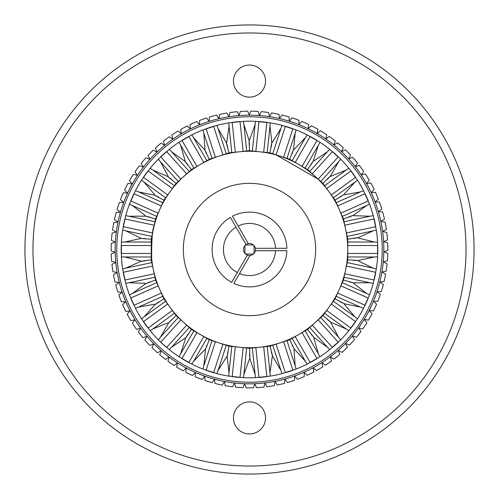 <?xml version="1.0" encoding="UTF-8"?>
<svg xmlns="http://www.w3.org/2000/svg" width="499" height="499" viewBox="0 0 499 499"><rect width="100%" height="100%" fill="white"/><g stroke="black" fill="none" stroke-linecap="round" stroke-linejoin="round"><path stroke-width="0.75" d="M344.628 303.897L344.279 304.234L354.876 316.809L357.465 318.842L348.813 330.75L346.081 328.916L331.087 322.317L330.831 322.741L338.578 337.249L340.686 339.775L329.752 349.624L327.456 347.26L314.164 337.686L313.827 338.054L318.387 353.853L319.928 356.76L307.178 364.12L305.425 361.332L294.416 349.206L294.011 349.493L295.183 365.892L296.088 369.06L282.085 373.608L280.956 370.52L272.704 356.367L272.248 356.56L269.99 372.847L270.209 376.134L255.569 377.668L255.108 374.412L250.005 359.08L249.5 348.283L259.767 347.204A98.241 98.241 0 0 0 276.29 344.017L278.105 343.487A98.241 98.241 0 0 0 279.858 342.932L289.676 339.744L307.565 329.415L322.909 315.599L335.047 298.889L343.449 280.026L347.741 259.823L347.741 239.177L343.449 218.974L335.047 200.111L322.909 183.401L307.565 169.585L289.676 159.256L270.04 152.875L249.5 150.717L228.96 152.875L209.324 159.256L191.435 169.585L176.091 183.401L163.953 200.111L155.551 218.974L151.259 239.177L140.469 238.497L140.649 238.048L125.86 230.869L122.667 230.064L125.729 215.668L128.967 216.229L145.346 216.167L145.409 215.668L132.435 205.569L129.478 204.116L135.466 190.674L138.522 191.897L154.347 195.146L163.953 200.111M272.728 356.592L270.04 346.125L279.858 342.932A98.241 98.241 0 0 0 316.591 321.262L317.963 319.959A98.241 98.241 0 0 0 317.963 179.041L276.29 154.983A98.241 98.241 0 0 0 154.253 225.442C152.395 228.692 151.54 239.788 151.696 258.725M249.955 359.08L249.488 358.949L243.892 374.412L243.431 377.668L228.792 376.134L229.01 372.847L227.238 356.567L226.733 356.554L218.044 370.52L216.915 373.608L202.912 369.06L203.817 365.892L205.463 349.593L204.977 349.481L193.575 361.332L191.822 364.12L179.072 356.76L180.613 353.853L185.616 338.253L185.16 338.041L171.544 347.26L169.248 349.624L160.747 342.171L158.314 339.775L160.422 337.249L168.556 323.028L168.157 322.728L152.919 328.916L150.187 330.75L141.535 318.842L144.124 316.809L155.039 304.596L154.709 304.215L138.522 307.103L135.466 308.326L129.478 294.884L132.435 293.431L145.558 283.788L145.402 283.313L128.967 282.771L125.729 283.332L122.667 268.936L125.86 268.131L140.568 261.451L151.259 259.823L153.405 269.928A98.241 98.241 0 0 0 153.804 271.718L154.253 273.558A98.241 98.241 0 0 0 159.755 289.457L163.953 298.889L176.091 315.599L191.435 329.415L209.324 339.744L228.96 346.125L249.5 348.283M358.531 260.503L358.351 260.952L373.14 268.131L376.333 268.936L373.271 283.332L370.033 282.771L353.654 282.833L353.591 283.332L366.565 293.431L369.522 294.884L363.534 308.326L360.478 307.103L344.653 303.854L335.047 298.889M331.242 322.485L322.909 315.599M331.087 322.317L327.381 319.628M314.276 337.885L307.565 329.415M314.164 337.686L311.102 334.286M294.485 349.425L289.676 339.744M294.416 349.206L292.127 345.239M272.704 356.367L271.288 352.013M249.98 358.856L249.5 354.302M227.164 356.779L228.96 346.125M227.232 356.567L227.712 352.013M205.345 349.793L209.324 339.744M205.457 349.593L206.873 345.239M185.616 338.253L191.435 329.415M185.46 338.422L187.898 334.286M168.369 323.165L176.091 315.599M168.556 323.028L171.619 319.628M155.039 304.596L163.953 298.889M154.827 304.683L158.738 301.901M145.421 283.794L155.551 280.026L159.755 289.457A98.241 98.241 0 0 0 249.5 347.741A98.241 98.241 0 0 1 164.421 200.38A98.241 98.241 0 0 1 334.579 200.38A98.241 98.241 0 0 1 249.5 347.741A98.241 98.241 0 0 0 259.767 347.204L270.04 346.125M145.646 283.75L149.825 281.885M140.793 261.407L145.271 260.453M151.259 239.177L151.259 249.5A98.241 98.241 0 0 0 153.405 269.928L155.551 280.026M140.469 238.497L145.271 238.547M344.441 303.76L340.262 301.901M353.86 282.933L343.449 280.026M353.654 282.833L349.175 281.885M358.432 237.593L358.351 238.067L374.312 242.021L377.606 242.14L377.606 256.86L374.312 256.979L358.531 260.453L347.741 259.823M358.307 260.453L353.729 260.453M353.579 215.206L353.598 215.687L370.033 216.229L373.271 215.668L376.333 230.064L373.14 230.869L358.432 237.549L347.741 239.177M358.207 237.593L353.729 238.547M330.631 175.835L330.843 176.272L346.081 170.084L348.813 168.25L357.465 180.158L354.876 182.191L343.961 194.404L344.291 194.785L360.478 191.897L363.534 190.674L369.522 204.116L366.565 205.569L353.56 215.163L343.449 218.974M353.354 215.25L349.175 217.115M344.173 194.317L335.047 200.111M343.961 194.404L340.262 197.099M293.655 149.207L294.023 149.519L305.425 137.668L307.178 134.88L319.928 142.24L318.387 145.147L313.384 160.747L313.84 160.959L327.456 151.74L329.752 149.376L340.686 159.225L338.578 161.751L330.6 175.804L322.909 183.401M330.444 175.972L327.381 179.372M313.54 160.578L307.565 169.585M313.384 160.747L311.102 164.714M271.836 142.221L272.267 142.446L280.956 128.48L282.085 125.392L296.088 129.94L295.183 133.108L293.612 149.189L289.676 159.256M293.543 149.407L292.127 153.761M249.045 139.92L249.512 140.051L255.108 124.588L255.569 121.332L270.209 122.866L269.99 126.153L271.793 142.209L270.04 152.875M271.768 142.433L271.288 146.987M226.272 142.408L226.752 142.44L229.01 126.153L228.792 122.866L243.431 121.332L243.892 124.588L248.995 139.92L249.5 150.717M249.02 140.144L249.5 144.698M204.515 149.575L204.989 149.507L203.817 133.108L202.912 129.94L216.915 125.392L218.044 128.48L226.228 142.415L228.96 152.875M226.297 142.633L227.712 146.987M184.724 161.115L185.173 160.946L180.613 145.147L179.072 142.24L191.822 134.88L193.575 137.668L204.471 149.594L209.324 159.256M204.584 149.794L206.873 153.761M167.758 176.515L168.169 176.259L160.422 161.751L158.314 159.225L169.248 149.376L171.544 151.74L184.686 161.14L191.435 169.585M184.836 161.314L187.898 164.714M154.372 195.103L154.721 194.766L144.124 182.191L141.535 180.158L150.187 168.25L152.919 170.084L167.726 176.546L176.091 183.401M167.913 176.683L171.619 179.372M154.553 195.24L158.738 197.099M145.14 216.067L155.551 218.974M145.346 216.167L149.825 217.115M140.568 261.407L140.649 260.933L124.688 256.979L121.394 256.86L121.394 242.14A128.312 128.312 0 0 1 122.667 230.064M121.394 242.14L124.688 242.021L140.599 238.547A109.449 109.449 0 0 1 140.599 238.528M125.729 215.668A128.312 128.312 0 0 1 129.478 204.116M135.466 190.674A128.312 128.312 0 0 1 141.535 180.158M150.187 168.25A128.312 128.312 0 0 1 158.314 159.225M169.248 149.376A128.312 128.312 0 0 1 179.072 142.24M122.667 268.936A128.312 128.312 0 0 1 121.394 256.86M191.822 134.88A128.312 128.312 0 0 1 202.912 129.94M129.478 294.884A128.312 128.312 0 0 1 125.729 283.332M216.915 125.392A128.312 128.312 0 0 1 228.792 122.866M141.535 318.842A128.312 128.312 0 0 1 135.466 308.326M243.431 121.332A128.312 128.312 0 0 1 255.569 121.332M158.314 339.775A128.312 128.312 0 0 1 150.187 330.75M270.209 122.866A128.312 128.312 0 0 1 282.085 125.392M179.072 356.76A128.312 128.312 0 0 1 169.248 349.624M296.088 129.94A128.312 128.312 0 0 1 307.178 134.88M202.912 369.06A128.312 128.312 0 0 1 191.822 364.12M319.928 142.24A128.312 128.312 0 0 1 329.752 149.376M228.792 376.134A128.312 128.312 0 0 1 216.915 373.608M340.686 159.225A128.312 128.312 0 0 1 348.813 168.25M255.569 377.668A128.312 128.312 0 0 1 243.431 377.668M357.465 180.158A128.312 128.312 0 0 1 363.534 190.674M282.085 373.608A128.312 128.312 0 0 1 270.209 376.134M369.522 204.116A128.312 128.312 0 0 1 373.271 215.668M307.178 364.12A128.312 128.312 0 0 1 296.088 369.06M376.333 230.064A128.312 128.312 0 0 1 377.606 242.14M329.752 349.624A128.312 128.312 0 0 1 319.928 356.76M377.606 256.86A128.312 128.312 0 0 1 376.333 268.936M348.813 330.75A128.312 128.312 0 0 1 340.686 339.775M373.271 283.332A128.312 128.312 0 0 1 369.522 294.884M153.804 227.282A98.241 98.241 0 0 0 151.259 249.5L151.259 259.823M278.105 155.513A98.241 98.241 0 0 1 316.591 177.738M363.534 308.326A128.312 128.312 0 0 1 357.465 318.842M249.949 255.5A6.013 6.013 0 0 1 246.069 244.56A6.013 6.013 0 0 1 255.394 250.704A6.013 6.013 0 0 1 249.949 255.5L233.819 283.438A37.388 37.388 0 0 0 286.869 250.704L255.394 250.704M246.069 244.56L230.376 217.371A37.388 37.388 0 0 0 231.667 282.359L247.385 255.132M255.394 248.302L286.869 248.302A37.388 37.388 0 0 0 232.484 216.21L248.302 243.606M249.5 315.661A66.161 66.161 0 0 1 192.202 216.416A66.161 66.161 0 0 1 306.798 216.416A66.161 66.161 0 0 1 249.5 315.661M238.154 226.035A26.067 26.067 0 0 1 275.535 248.302M275.535 250.704A26.067 26.067 0 0 1 239.514 273.577M237.331 272.548A26.067 26.067 0 0 1 236.039 227.182M153.798 343.767L152.008 347.647A138.342 138.342 0 0 0 157.435 352.756L161.202 350.735L159.711 354.739A138.342 138.342 0 0 0 165.506 359.423L169.111 357.122L167.926 361.226A138.342 138.342 0 0 0 174.064 365.461L177.482 362.892L176.609 367.077A138.342 138.342 0 0 0 183.046 370.832L186.264 368.012L185.709 372.254A138.342 138.342 0 0 0 192.414 375.51L195.408 372.454L195.178 376.726A138.342 138.342 0 0 0 202.107 379.471L204.858 376.196L204.952 380.469A138.342 138.342 0 0 0 212.075 382.683L214.57 379.209L214.988 383.463A138.342 138.342 0 0 0 222.255 385.128L224.481 381.479L225.217 385.69A138.342 138.342 0 0 0 232.59 386.8L234.536 382.995L235.584 387.137A138.342 138.342 0 0 0 243.019 387.686L244.672 383.743L246.038 387.798A138.342 138.342 0 0 0 253.492 387.779L254.839 383.725L256.505 387.661A138.342 138.342 0 0 0 263.94 387.081L264.975 382.933L266.934 386.737A138.342 138.342 0 0 0 274.3 385.596L275.024 381.379L277.263 385.022A138.342 138.342 0 0 0 284.524 383.332L284.923 379.072L287.43 382.533A138.342 138.342 0 0 0 294.547 380.3L294.622 376.021L297.385 379.284A138.342 138.342 0 0 0 304.309 376.52L304.059 372.248L307.066 375.292A138.342 138.342 0 0 0 313.759 372.011L313.185 367.769L316.416 370.582A138.342 138.342 0 0 0 322.841 366.802L321.949 362.617L325.379 365.174A138.342 138.342 0 0 0 331.498 360.914L330.294 356.81L333.912 359.105A138.342 138.342 0 0 0 339.688 354.396L338.185 350.398L341.958 352.406A138.342 138.342 0 0 0 347.366 347.273L345.558 343.399L349.475 345.115A138.342 138.342 0 0 0 354.477 339.594L352.388 335.864L356.417 337.28A138.342 138.342 0 0 0 360.995 331.398L358.619 327.837L362.754 328.947A138.342 138.342 0 0 0 366.865 322.728L364.233 319.36L368.437 320.152A138.342 138.342 0 0 0 372.067 313.646L369.191 310.484L373.439 310.958A138.342 138.342 0 0 0 376.57 304.19L373.458 301.259L377.731 301.408A138.342 138.342 0 0 0 380.344 294.422L377.019 291.734L381.292 291.559A138.342 138.342 0 0 0 383.363 284.399L379.845 281.966L384.093 281.473A138.342 138.342 0 0 0 385.621 274.176L381.928 272.017L386.126 271.2A138.342 138.342 0 0 0 387.099 263.809L383.251 261.938L387.374 260.809A138.342 138.342 0 0 0 387.785 253.361L383.812 251.789L387.835 250.348A138.342 138.342 0 0 0 387.679 242.894L383.6 241.622L387.505 239.882A138.342 138.342 0 0 0 386.787 232.459L382.621 231.505L386.382 229.471A138.342 138.342 0 0 0 385.103 222.13L380.874 221.487L384.473 219.18A138.342 138.342 0 0 0 382.646 211.95L378.379 211.632L381.797 209.056A138.342 138.342 0 0 0 379.427 201.989L375.148 201.995L378.354 199.17A138.342 138.342 0 0 0 375.46 192.296L371.194 192.626L374.181 189.564A138.342 138.342 0 0 0 370.769 182.933L366.547 183.588L369.291 180.307A138.342 138.342 0 0 0 365.393 173.958L361.226 174.924L363.715 171.444A138.342 138.342 0 0 0 359.342 165.406L355.263 166.685L357.484 163.03A138.342 138.342 0 0 0 352.668 157.341L348.701 158.925L350.635 155.114A138.342 138.342 0 0 0 345.408 149.8L341.566 151.684L343.206 147.735A138.342 138.342 0 0 0 337.592 142.833L333.906 144.997L335.241 140.936A138.342 138.342 0 0 0 329.271 136.477L325.76 138.915L326.789 134.767A138.342 138.342 0 0 0 320.495 130.769L317.177 133.464L317.888 129.247A138.342 138.342 0 0 0 311.314 125.742L308.207 128.68L308.6 124.419A138.342 138.342 0 0 0 301.776 121.419L298.901 124.588L298.97 120.309A138.342 138.342 0 0 0 291.94 117.833L289.314 121.207L289.058 116.934A138.342 138.342 0 0 0 281.86 115.001L279.496 118.562L278.916 114.327A138.342 138.342 0 0 0 271.593 112.936L269.51 116.666L268.612 112.487A138.342 138.342 0 0 0 261.202 111.657L259.405 115.537L258.195 111.433A138.342 138.342 0 0 0 250.748 111.165L249.244 115.169L247.729 111.171A138.342 138.342 0 0 0 240.281 111.47L239.083 115.575L237.274 111.701A138.342 138.342 0 0 0 229.864 112.562L228.985 116.747L226.883 113.023A138.342 138.342 0 0 0 219.566 114.439L219.005 118.681L216.628 115.126A138.342 138.342 0 0 0 209.437 117.09L209.2 121.357L206.561 117.995A138.342 138.342 0 0 0 199.538 120.496L199.625 124.775L196.737 121.619A138.342 138.342 0 0 0 189.926 124.644L190.331 128.904L187.219 125.973A138.342 138.342 0 0 0 180.65 129.509L181.38 133.726L178.056 131.037A138.342 138.342 0 0 0 171.775 135.061L172.822 139.209L169.298 136.782A138.342 138.342 0 0 0 163.341 141.267L164.701 145.321L161.002 143.169A138.342 138.342 0 0 0 155.407 148.091L157.066 152.033L153.218 150.168A138.342 138.342 0 0 0 148.003 155.501L149.956 159.306L145.976 157.734A138.342 138.342 0 0 0 141.186 163.441L143.419 167.09L139.333 165.824A138.342 138.342 0 0 0 134.986 171.881L137.493 175.349L133.32 174.394A138.342 138.342 0 0 0 129.447 180.763L132.204 184.031L127.975 183.401A138.342 138.342 0 0 0 124.594 190.038L127.588 193.088L123.322 192.776A138.342 138.342 0 0 0 120.452 199.656L123.671 202.469L119.398 202.482A138.342 138.342 0 0 0 117.053 209.561L120.477 212.125L116.211 212.455A138.342 138.342 0 0 0 114.408 219.691L118.02 221.986L113.791 222.648A138.342 138.342 0 0 0 112.543 229.995L116.317 232.01L112.15 232.983A138.342 138.342 0 0 0 111.458 240.406L115.375 242.134L111.296 243.418A138.342 138.342 0 0 0 111.171 250.872L115.2 252.301L111.233 253.891A138.342 138.342 0 0 0 111.67 261.333L115.799 262.449L111.957 264.333A138.342 138.342 0 0 0 112.955 271.718L117.159 272.523L113.473 274.693A138.342 138.342 0 0 0 115.032 281.985L119.28 282.465L115.768 284.91A138.342 138.342 0 0 0 117.87 292.058L122.143 292.221L118.831 294.921A138.342 138.342 0 0 0 121.469 301.895L125.742 301.727L122.642 304.671A138.342 138.342 0 0 0 125.798 311.426L130.046 310.939L127.176 314.108A138.342 138.342 0 0 0 130.832 320.608L135.036 319.797L132.41 323.177A138.342 138.342 0 0 0 136.551 329.377L140.674 328.255L138.323 331.823A138.342 138.342 0 0 0 142.914 337.692L146.943 336.257L144.866 339.994A138.342 138.342 0 0 0 149.893 345.495L153.798 343.767M243.156 347.616L240.019 377.462A128.312 128.312 0 0 1 232.166 376.639L235.303 346.793M222.897 344.154L213.622 372.697A128.312 128.312 0 0 1 206.112 370.258L215.387 341.715M203.798 336.551L188.79 362.542A128.312 128.312 0 0 1 181.954 358.594L196.962 332.602M186.701 325.148L166.616 347.454A128.312 128.312 0 0 1 160.747 342.171L180.831 319.865M172.342 310.44L148.06 328.08A128.312 128.312 0 0 1 143.419 321.693L167.701 304.047M161.358 293.063L133.938 305.276A128.312 128.312 0 0 1 130.726 298.059L158.146 285.852M154.228 273.789L124.869 280.026A128.312 128.312 0 0 1 123.228 272.304L152.588 266.061M151.259 253.448L121.245 253.448A128.312 128.312 0 0 1 121.245 245.552L151.259 245.552M152.588 232.939L123.228 226.696A128.312 128.312 0 0 1 124.869 218.974L154.228 225.211M158.146 213.148L130.726 200.941A128.312 128.312 0 0 1 133.938 193.724L161.358 205.937M167.701 194.953L143.419 177.307A128.312 128.312 0 0 1 148.06 170.92L172.342 188.56M180.831 179.135L160.747 156.829A128.312 128.312 0 0 1 166.616 151.546L186.701 173.852M196.962 166.398L181.954 140.406A128.312 128.312 0 0 1 188.79 136.458L203.798 162.449M215.387 157.285L206.112 128.742A128.312 128.312 0 0 1 213.622 126.303L222.897 154.846M235.303 152.207L232.166 122.361A128.312 128.312 0 0 1 240.019 121.538L243.156 151.384M255.844 151.384L258.981 121.538A128.312 128.312 0 0 1 266.834 122.361L263.697 152.207M276.103 154.846L285.378 126.303A128.312 128.312 0 0 1 292.888 128.742L283.613 157.285M295.202 162.449L310.21 136.458A128.312 128.312 0 0 1 317.046 140.406L302.038 166.398M312.299 173.852L332.384 151.546A128.312 128.312 0 0 1 338.253 156.829L318.169 179.135M326.658 188.56L350.94 170.92A128.312 128.312 0 0 1 355.581 177.307L331.299 194.953M337.642 205.937L365.062 193.724A128.312 128.312 0 0 1 368.274 200.941L340.854 213.148M344.772 225.211L374.131 218.974A128.312 128.312 0 0 1 375.772 226.696L346.412 232.939M347.741 245.552L377.755 245.552A128.312 128.312 0 0 1 377.755 253.448L347.741 253.448M346.412 266.061L375.772 272.304A128.312 128.312 0 0 1 374.131 280.026L344.772 273.789M340.854 285.852L368.274 298.059A128.312 128.312 0 0 1 365.062 305.276L337.642 293.063M331.299 304.047L355.581 321.693A128.312 128.312 0 0 1 350.94 328.08L326.658 310.44M318.169 319.865L338.253 342.171A128.312 128.312 0 0 1 332.384 347.454L312.299 325.148M302.038 332.602L317.046 358.594A128.312 128.312 0 0 1 310.21 362.542L295.202 336.551M283.613 341.715L292.888 370.258A128.312 128.312 0 0 1 285.378 372.697L276.103 344.154M263.697 346.793L266.834 376.639A128.312 128.312 0 0 1 258.981 377.462L255.844 347.616M249.5 382.228A132.728 132.728 0 0 1 134.555 183.139A132.728 132.728 0 0 1 364.445 183.139A132.728 132.728 0 0 1 249.5 382.228M249.5 383.831A134.331 134.331 0 0 1 133.171 182.335A134.331 134.331 0 0 1 365.829 182.335A134.331 134.331 0 0 1 249.5 383.831M244.953 253.442L244.953 245.558M253.442 254.047L245.558 254.047M254.047 245.558L254.047 253.442M245.558 244.953L253.442 244.953M249.5 474.05A224.55 224.55 0 0 1 55.033 137.225A224.55 224.55 0 0 1 443.967 137.225A224.55 224.55 0 0 1 249.5 474.05M249.5 466.029A216.529 216.529 0 0 1 61.982 141.236A216.529 216.529 0 0 1 437.018 141.236A216.529 216.529 0 0 1 249.5 466.029M233.463 417.913A16.037 16.037 0 0 1 257.521 404.022A16.037 16.037 0 0 1 257.521 431.803A16.037 16.037 0 0 1 233.463 417.913M233.463 81.088A16.037 16.037 0 0 1 257.521 67.197A16.037 16.037 0 0 1 257.521 94.978A16.037 16.037 0 0 1 233.463 81.088M354.876 316.809L333.376 301.19M346.081 328.916L324.581 313.297M338.578 337.249L320.795 317.501M327.456 347.26L309.673 327.512M318.387 353.853L305.101 330.837M305.425 361.332L292.14 338.322M295.183 365.892L286.975 340.617M280.956 370.52L272.741 345.246M269.99 372.847L267.208 346.418M255.108 374.412L252.326 347.984M243.892 374.412L246.674 347.984M229.01 372.847L231.792 346.418M218.044 370.52L226.259 345.246M203.817 365.892L212.025 340.617M193.575 361.332L206.86 338.322M180.613 353.853L193.899 330.837M171.544 347.26L189.327 327.512M160.422 337.249L178.205 317.501M152.919 328.916L174.419 313.297M144.124 316.809L165.624 301.19M138.522 307.103L162.799 296.294M132.435 293.431L156.711 282.621M128.967 282.771L154.964 277.244M125.86 268.131L151.852 262.605M125.86 230.869L151.852 236.395M366.565 293.431L342.289 282.621M360.478 307.103L336.201 296.294M373.14 268.131L347.148 262.605M370.033 282.771L344.036 277.244M374.312 242.021L347.741 242.021M374.312 256.979L347.741 256.979M370.033 216.229L344.036 221.756M373.14 230.869L347.148 236.395M360.478 191.897L336.201 202.706M366.565 205.569L342.289 216.379M346.081 170.084L324.581 185.703M354.876 182.191L333.376 197.81M327.456 151.74L309.673 171.488M338.578 161.751L320.795 181.499M305.425 137.668L292.14 160.678M318.387 145.147L305.101 168.163M280.956 128.48L272.741 153.754M295.183 133.108L286.975 158.383M255.108 124.588L252.326 151.016M269.99 126.153L267.208 152.582M229.01 126.153L231.792 152.582M243.892 124.588L246.674 151.016M203.817 133.108L212.025 158.383M218.044 128.48L226.259 153.754M180.613 145.147L193.899 168.163M193.575 137.668L206.86 160.678M160.422 161.751L178.205 181.499M171.544 151.74L189.327 171.488M144.124 182.191L165.624 197.81M152.919 170.084L174.419 185.703M132.435 205.569L156.711 216.379M138.522 191.897L162.799 202.706M128.967 216.229L154.964 221.756M124.688 256.979L151.259 256.979M124.688 242.021L151.259 242.021"/></g></svg>
